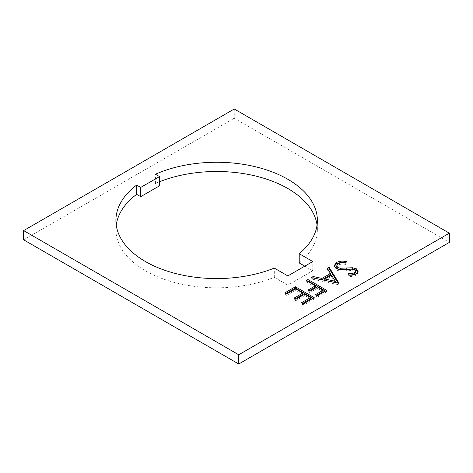 <?xml version="1.0" encoding="UTF-8"?>
<svg xmlns="http://www.w3.org/2000/svg" width="473" height="473" viewBox="0 0 473 473"><rect width="100%" height="100%" fill="white"/><g stroke="black" fill="none" stroke-linecap="round" stroke-linejoin="round"><path stroke-width="0.35" stroke-dasharray="2.37 1.77" d="M116.228 225.03A100.725 58.155 0 0 0 115.909 229.647A100.725 58.155 0 0 0 145.412 270.769A100.725 58.155 0 0 0 274.305 277.326L274.305 268.096M234.265 108.997L234.265 118.226L449.35 242.401M23.65 239.823L234.265 118.226M274.305 277.326L287.862 285.154L287.862 275.925M304.783 266.151L312.777 270.769L287.862 285.154M299.22 262.941A100.725 58.155 0 0 0 317.365 229.647A100.725 58.155 0 0 0 317.046 225.03M159.519 181.75A100.725 58.155 0 0 0 155.44 183.459L159.519 185.812M155.44 183.459L155.44 174.23M312.777 270.769L312.777 261.539M313.031 298.309L314.208 298.983L314.208 297.629M314.208 298.983L303.601 305.109L303.601 303.755M303.601 305.109L301.668 303.997L301.668 302.637M301.668 303.997L302.844 303.317M310.59 298.847L304.801 295.507L304.801 294.147M304.801 295.507L295.885 300.657L295.885 299.297M295.885 300.657L293.958 299.539L293.958 298.185M293.958 299.539L295.128 298.865M302.874 294.389L295.643 290.215L295.643 288.861M295.643 290.215L286.721 295.365L286.721 294.011M286.721 295.365L284.793 294.253L284.793 292.893M284.793 294.253L285.97 293.573M325.566 291.066L326.742 291.746L326.742 290.392M326.742 291.746L317.584 297.038L317.584 295.678M317.584 297.038L315.651 295.921L315.651 294.567M315.651 295.921L316.827 295.247M323.124 291.61L317.342 288.27L317.342 286.91M317.342 288.27L309.868 292.58L309.868 291.226M309.868 292.58L307.941 291.469L307.941 290.115M307.941 291.469L309.111 290.789M315.414 287.152L306.25 281.867L306.25 280.507M306.25 281.867L307.426 281.187M338.207 283.303L339.04 284.645L339.04 283.292M339.04 284.645L338.798 283.428M338.798 284.787L311.311 278.94L311.311 277.586M311.311 278.94L313.031 277.953M330.479 274.837L327.31 269.705L327.31 268.345M327.31 269.705L327.931 269.35M335.274 282.594L331.496 276.474L324.774 280.359M331.496 276.474L331.496 275.12M345.733 262.852L346.283 262.941L346.283 261.581M346.283 262.941L345.645 264.407L345.645 263.053M345.645 264.407C342.984 263.857 340.566 264.046 338.384 264.981L338.384 263.627M338.384 264.981L336.67 267.233M358.037 271.928L358.162 272.625L356.104 275.351L356.104 273.997M356.104 275.351C353.733 276.504 351.001 276.853 347.909 276.409L347.909 275.05M347.909 276.409L348.229 275.079M355.666 272.448L354.738 271.165L354.738 269.805M354.738 271.165L351.072 270.479L351.072 269.119M351.072 270.479L346.674 270.858L346.674 269.498M346.674 270.858C342.819 271.484 339.318 271.165 336.173 269.912L336.173 268.552M336.173 269.912L334.163 267.044L334.245 266.352M115.909 229.647L115.909 220.418M317.365 229.647L317.365 220.418M358.162 271.266L358.162 272.625M334.163 265.69L334.163 267.044"/><path stroke-width="0.71" d="M145.412 261.539A100.725 58.155 0 0 0 274.305 268.096L287.862 275.925L312.777 261.539L299.22 253.711A100.725 58.155 0 0 0 317.365 220.418A100.725 58.155 0 0 0 261.256 168.282A100.725 58.155 0 0 0 155.44 174.23L159.519 176.583L140.712 187.438L136.632 185.085A100.725 58.155 0 0 0 115.909 220.418A100.725 58.155 0 0 0 145.412 261.539M306.25 280.507L307.941 279.531L326.742 290.392L317.584 295.678L315.651 294.567L323.124 290.251L317.342 286.91L309.868 291.226L307.941 290.115L315.414 285.798L306.25 280.507M284.793 292.893L295.4 286.774L314.208 297.629L303.601 303.755L301.668 302.637L310.59 297.487L304.801 294.147L295.885 299.297L293.958 298.185L302.874 293.035L295.643 288.861L286.721 294.011L284.793 292.893M23.65 230.599L238.735 354.774L449.35 233.177L449.35 242.401L238.735 364.003L23.65 239.823L23.65 230.599L234.265 108.997L449.35 233.177M329.155 267.286L339.04 283.292L311.311 277.586L313.15 276.528L321.953 278.402L330.479 273.477L327.31 268.345L329.155 267.286L329.155 268.64L338.207 283.303M336.173 268.552L334.163 265.69L336.457 262.515C339.354 261.096 342.629 260.789 346.283 261.581L345.645 263.053C342.984 262.497 340.566 262.686 338.384 263.627L336.67 265.879L337.888 267.594L340.406 268.268L352.432 267.742L356.346 268.788L358.162 271.266L356.104 273.997C353.733 275.144 351.001 275.499 347.909 275.05L348.282 273.5C350.564 273.832 352.592 273.589 354.366 272.773L355.666 271.088L354.738 269.805L351.072 269.119L346.674 269.498C342.819 270.124 339.318 269.811 336.173 268.552M238.735 354.774L238.735 364.003M116.228 225.03A100.725 58.155 0 0 1 136.632 194.314L140.712 196.667L159.519 185.812L159.519 176.583M299.22 253.711L299.22 262.941L304.783 266.151M317.046 225.03A100.725 58.155 0 0 0 159.519 181.75M136.632 194.314L136.632 185.085M140.712 196.667L140.712 187.438M285.97 293.573L295.4 288.128L295.4 286.774M295.4 288.128L313.031 298.309M302.844 303.317L310.59 298.847L310.59 297.487M295.128 298.865L302.874 294.389L302.874 293.035M307.426 281.187L307.941 280.891L307.941 279.531M307.941 280.891L325.566 291.066M316.827 295.247L323.124 291.61L323.124 290.251M309.111 290.789L315.414 287.152L315.414 285.798M313.031 277.953L313.15 276.528M313.15 277.882L321.953 279.756L321.953 278.402M321.953 279.756L330.479 274.837L330.479 273.477M327.931 269.35L329.155 268.64M324.774 278.999L324.774 280.359L335.274 282.594L335.274 281.234L331.496 275.12L324.774 278.999L335.274 281.234M334.245 266.352L336.457 263.869L336.457 262.515M336.457 263.869C339.354 262.456 342.629 262.143 346.283 262.941M336.67 265.879L336.67 267.233L337.888 268.948L337.888 267.594M337.888 268.948L340.406 269.628L340.406 268.268M340.406 269.628L352.432 269.096L352.432 267.742M352.432 269.096L356.346 270.142L356.346 268.788M356.346 270.142L358.037 271.928M348.229 275.079L348.282 273.5M348.282 274.86C350.564 275.185 352.592 274.943 354.366 274.133L354.366 272.773M354.366 274.133L355.666 272.448L355.666 271.088M346.798 269.403L346.798 268.043"/></g></svg>

